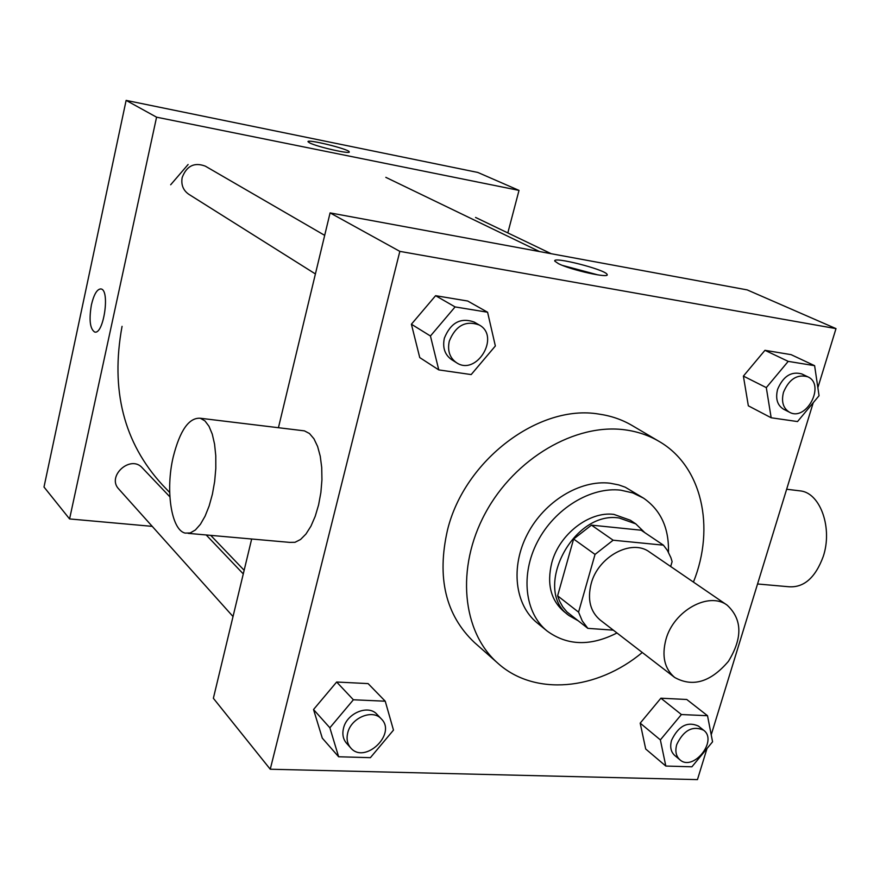 <?xml version="1.0" encoding="UTF-8"?>
<svg xmlns="http://www.w3.org/2000/svg" width="880" height="880" viewBox="0 0 880 880"><rect width="100%" height="100%" fill="white"/><g stroke="black" fill="none" stroke-linecap="round" stroke-linejoin="round"><path stroke-width="1.32" d="M665.918 639.529C673.585 610.709 708.917 591.217 727.199 605.198C742.313 619.3 742.72 638 728.431 661.32C710.666 682.11 692.747 687.489 674.674 677.457C664.521 668.778 661.606 656.128 665.918 639.529M674.674 677.457L600.149 620.004C590.26 611.567 587.257 599.489 591.14 583.759C598.059 556.479 631.719 538.472 649.55 552.046L727.199 605.198M573.617 539.033L591.459 525.129L641.179 530.222L663.432 545.171L613.151 540.21L595.034 554.411L573.617 539.033L557.612 595.826L559.504 600.996L562.738 606.837L566.863 611.853L587.862 628.364L613.316 630.157M670.67 566.511L672.111 561.627L670.89 557.656L667.381 550.385L663.432 545.171M595.034 554.411L578.567 612.139L582.296 621.016L587.862 628.364M591.459 525.129L613.151 540.21M557.612 595.826L578.567 612.139M644.831 532.675L635.789 523.875L619.289 518.023C572.781 510.246 531.938 590.403 569.107 615.626L578.226 620.785M569.107 615.626L563.97 611.578C550.759 600.127 546.689 583.902 551.76 562.881C559.163 534.347 589.237 511.06 613.899 514.393L630.355 520.245L635.789 523.875M668.459 552.233C669.097 528.165 660.803 510.147 643.577 498.168L632.83 492.921L620.829 490.182C590.755 486.563 554.631 508.596 537.526 541.662C520.267 574.662 524.799 613.019 547.052 630.971C567.259 645.766 590.568 646.437 616.968 632.973M643.577 498.168L625.24 487.201L618.739 484.913L610.093 483.219C580.195 479.567 544.335 501.358 527.417 534.138C510.323 566.852 514.899 604.934 537.064 622.809L547.052 630.971M693.429 582.087C715.506 527.384 702.02 466.059 659.043 441.386C648.868 435.402 637.615 431.574 625.262 429.88C575.652 422.884 514.877 458.194 485.375 513.062C455.609 567.831 462.099 632.104 497.827 663.201C534.556 696.465 597.047 690.371 642.268 652.487M497.827 663.201L474.408 642.477C445.61 615.164 436.645 577.654 447.513 529.969C464.475 460.042 539.242 403.854 598.752 414.062C610.929 415.778 622.05 419.584 632.104 425.502L659.043 441.386M814.616 365.684L791.098 354.651L764.951 350.317L743.391 376.101L748.341 405.823L771.166 417.769L797.522 421.564L819.049 395.725L814.616 365.684L788.216 361.372L766.304 387.618L771.166 417.769M707.52 715.715L686.763 699.49L660.891 698.203L640.189 723.14L645.7 749.001L665.819 766.051L691.9 766.799L712.569 741.807L707.52 715.715L681.406 714.538L660.363 739.893L665.819 766.051M817.861 387.662L836 328.614L399.839 251.372L270.248 769.23L697.455 779.614L707.003 748.55M711.216 734.811L813.241 402.688M487.586 312.235L467.676 301.015L435.6 295.691L411.4 324.225L419.749 357.588L438.779 369.908L471.185 374.572L495.352 345.983L487.586 312.235L455.092 306.922L430.441 336.006L438.779 369.908M385.242 701.206L368.104 683.595L336.655 682.022L313.533 709.522L322.289 738.133L338.635 756.767L370.392 757.669L393.481 730.114L385.242 701.206L353.386 699.776L329.857 727.782L338.635 756.767M836 328.614L747.186 289.894L330.088 212.894L399.839 251.372M558.481 263.681L554.851 261.173C551.606 255.882 605.935 269.698 607.09 274.45C610.324 278.762 570.911 270.061 558.481 263.681M330.088 212.894L278.432 427.713M251.669 539.011L213.367 698.28L270.248 769.23M301.851 430.551L304.414 430.859L309.474 433.51L313.962 438.801L317.614 446.49L320.254 456.225L321.717 467.533L321.937 479.842L320.881 492.503L318.604 504.867L315.227 516.274L310.948 526.163L305.965 534.017L300.564 539.473L295.009 542.3L289.586 542.377L188.133 533.357M173.261 456.775C179.993 430.298 189.024 417.461 200.343 418.253L204.963 420.926L209.011 426.294L212.278 434.159L214.566 444.147L215.776 455.763L215.809 468.413L214.665 481.459L212.399 494.197L209.143 505.989L205.073 516.197L200.387 524.337L195.349 530.002L190.212 532.961L185.229 533.104C171.237 530.288 165.264 489.951 173.261 456.775M757.548 583.979L787.919 586.674C803.462 588.214 815.243 578.149 823.24 556.49C832.7 528.44 820.677 493.9 801.218 491.007L797.874 490.6M562.474 265.408L598.158 274.945M169.686 492.492L162.338 484.814C123.772 442.761 110.352 389.928 122.056 326.348M169.873 496.826L142.274 467.841C130.614 454.399 106.293 476.289 118.789 489.038L233.024 616.539M315.403 273.944L188.716 194.238C183.139 190.289 180.95 184.723 182.171 177.54C186.659 165.836 194.37 162.041 205.315 166.144L324.687 235.356M507.826 232.914L519.013 190.399L156.574 117.183L69.575 518.936L152.229 526.361M156.574 117.183L126.126 100.386L477.851 172.458L519.013 190.399M309.727 142.934L308.055 141.757C306.196 138.589 349.107 149.116 349.217 151.844C351.263 154.572 317.482 146.982 309.727 142.934M170.676 184.767L188.111 164.494M126.126 100.386L44 487.025L69.575 518.936M94.6 331.98L94.589 331.98C89.969 328.779 88.913 319.737 91.41 304.854C93.962 294.184 97.174 288.882 101.035 288.959C110.33 290.114 103.521 335.39 94.589 331.98C89.969 328.768 88.902 319.726 91.41 304.854C93.885 294.459 97.02 289.146 100.815 288.915M308.055 141.768C306.196 138.6 349.107 149.116 349.217 151.844L349.228 151.976M350.68 747.868L346.467 743.16C343.09 739.178 342.1 734.217 343.497 728.288C346.786 713.108 368.401 704.231 377.003 714.362L381.348 718.927C397.045 733.986 364.573 764.742 350.68 747.868C347.292 743.875 346.302 738.903 347.71 732.941C351.032 717.706 372.735 708.763 381.348 718.927M368.104 683.595L336.655 682.022L353.386 699.776M336.655 682.022L313.533 709.522L329.857 727.782M313.533 709.522L322.289 738.133M679.899 759.781L674.729 755.469C670.846 751.905 669.779 746.856 671.55 740.311C678.414 725.978 687.346 721.215 698.346 726.022L703.615 730.202C718.168 740.674 693.132 771.914 679.899 759.781C676.005 756.206 674.949 751.146 676.731 744.568C683.628 730.18 692.582 725.395 703.615 730.202M686.763 699.49L660.891 698.203L681.406 714.538M660.891 698.203L640.189 723.14L660.363 739.893M640.189 723.14L645.7 749.001M456.478 362.692L451.55 359.59C444.785 354.75 442.387 347.6 444.367 338.151C450.747 322.608 460.691 317.251 474.199 322.058L479.237 324.984C500.764 336.347 476.509 376.464 456.478 362.692C449.691 357.841 447.293 350.658 449.284 341.165C455.708 325.556 465.696 320.155 479.237 324.984M467.676 301.015L435.6 295.691L455.092 306.922M435.6 295.691L411.4 324.225L430.441 336.006M411.4 324.225L419.749 357.588M789.47 412.225L783.596 409.222C777.304 405.306 775.302 398.684 777.601 389.356C783.189 376.2 791.263 371.063 801.823 373.945L807.785 376.805C825.825 384.494 806.399 421.927 789.47 412.225C783.156 408.298 781.165 401.654 783.486 392.293C789.096 379.082 797.203 373.923 807.785 376.805M791.098 354.651L764.951 350.317L788.216 361.372M764.951 350.317L743.391 376.101L766.304 387.618M743.391 376.101L748.341 405.823M304.414 430.859L200.343 418.253M786.654 489.247L801.218 491.007M606.903 275.099L607.09 274.45M210.727 535.37L244.145 570.273M385.814 177.342L539.55 251.559M243.276 573.914L206.195 534.963M475.552 217.437L551.166 253.704"/></g></svg>
